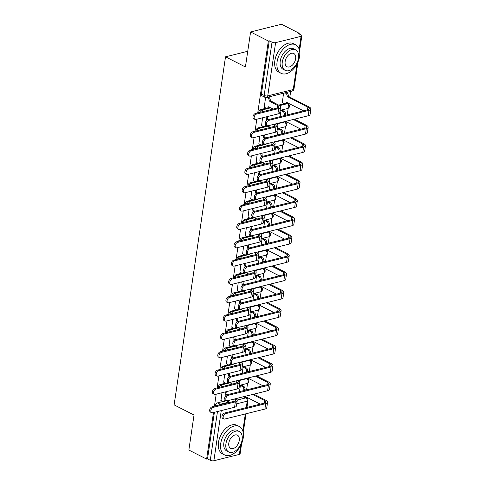 <?xml version="1.0" encoding="UTF-8"?>
<svg xmlns="http://www.w3.org/2000/svg" width="485" height="485" viewBox="0 0 485 485"><rect width="100%" height="100%" fill="white"/><g stroke="black" fill="none" stroke-linecap="round" stroke-linejoin="round"><path stroke-width="0.73" d="M225.64 383.168L220.226 384.514A2.558 1.594 117 0 0 218.08 387.315A2.558 1.594 117 0 0 218.05 387.642M228.35 364.835L222.936 366.187A2.558 1.594 117 0 0 220.784 368.982A2.558 1.594 117 0 0 220.754 369.315M231.054 346.502L225.64 347.854A2.558 1.594 117 0 0 223.494 350.655A2.558 1.594 117 0 0 223.464 350.982M233.764 328.175L228.35 329.521A2.558 1.594 117 0 0 226.204 332.322A2.558 1.594 117 0 0 226.168 332.649M236.468 309.842L231.054 311.188A2.558 1.594 117 0 0 228.908 313.989A2.558 1.594 117 0 0 228.878 314.316M239.178 291.509L233.764 292.861A2.558 1.594 117 0 0 231.618 295.656A2.558 1.594 117 0 0 231.581 295.989M241.882 273.176L236.468 274.528A2.558 1.594 117 0 0 234.322 277.329A2.558 1.594 117 0 0 234.291 277.656M244.592 254.849L239.178 256.195A2.558 1.594 117 0 0 237.032 258.996A2.558 1.594 117 0 0 236.995 259.323M247.295 236.516L241.882 237.862A2.558 1.594 117 0 0 239.735 240.663A2.558 1.594 117 0 0 239.705 240.99M250.005 218.183L244.592 219.535A2.558 1.594 117 0 0 242.445 222.33A2.558 1.594 117 0 0 242.409 222.663M252.709 199.85L247.302 201.202A2.558 1.594 117 0 0 245.149 204.003A2.558 1.594 117 0 0 245.119 204.331M255.419 181.523L250.005 182.869A2.558 1.594 117 0 0 247.859 185.67A2.558 1.594 117 0 0 247.823 185.998M258.123 163.19L252.715 164.536A2.558 1.594 117 0 0 250.563 167.337A2.558 1.594 117 0 0 250.533 167.664M260.833 144.857L255.419 146.209A2.558 1.594 117 0 0 253.273 149.004A2.558 1.594 117 0 0 253.237 149.338M263.537 126.524L258.129 127.876A2.558 1.594 117 0 0 255.977 130.677A2.558 1.594 117 0 0 255.947 131.005M266.247 108.197L260.833 109.543A2.558 1.594 117 0 0 258.687 112.344A2.558 1.594 117 0 0 258.65 112.672M245.489 397.409L245.598 396.669M246.598 389.879L247.574 383.265M248.174 379.209L248.302 378.336M249.302 371.546L250.284 364.938M250.878 360.876L251.012 360.003M252.012 353.213L252.988 346.605M253.588 342.543L253.716 341.676M254.716 334.886L255.698 328.272M256.292 324.216L256.426 323.343M257.426 316.553L258.402 309.939M259.002 305.883L259.129 305.01M260.13 298.22L261.112 291.612M261.706 287.55L261.839 286.677M262.84 279.887L263.816 273.279M264.416 269.217L264.543 268.35M265.55 261.56L266.526 254.946M267.12 250.89L267.253 250.017M268.253 243.227L269.23 236.613M269.83 232.558L269.957 231.684M270.963 224.894L271.94 218.286M272.534 214.225L272.667 213.351M273.667 206.568L274.643 199.953M275.244 195.891L275.371 195.025M276.377 188.235L277.353 181.62M277.947 177.565L278.081 176.692M279.081 169.902L280.057 163.287M280.657 159.232L280.785 158.359M281.791 151.569L282.767 144.96M283.361 140.899L283.495 140.026M284.495 133.242L285.471 126.627M286.071 122.566L286.198 121.699M287.205 114.909L288.181 108.294M288.775 104.239L288.908 103.366M289.824 97.133L290.667 91.459M299.16 33.944L299.251 33.307L298.354 33.532L301.118 34.938A2.558 0.952 8.4 0 1 301.846 35.763A2.558 0.952 8.4 0 1 301.1 36.302L275.607 42.65L267.744 95.884L293.243 89.531L297.02 63.953M213.491 412.523L206.61 459.101L188.853 450.05L194.024 415.027L174.121 404.884L225.519 56.818L245.422 66.966L250.593 31.949L281.494 24.25L299.251 33.307M215.322 405.981L215.37 405.648A2.558 1.594 -63 0 1 217.522 402.847L222.936 401.501M225.61 400.834L226.501 400.61M250.593 31.949L268.35 41.007L257.735 112.902M256.801 119.219L255.025 131.235M254.091 137.552L252.321 149.562M251.388 155.885L249.611 167.895M248.678 174.212L246.907 186.228M245.974 192.545L244.197 204.561M243.264 210.878L241.494 222.888M240.56 229.211L238.784 241.221M237.85 247.538L236.08 259.554M235.146 265.871L233.37 277.887M232.436 284.204L230.666 296.214M229.732 302.537L227.956 314.547M227.022 320.864L225.252 332.88M224.319 339.197L222.542 351.213M221.609 357.53L219.838 369.54M218.905 375.863L217.128 387.873M216.195 394.19L214.425 406.206M241.627 443.587L240.111 453.863A2.558 0.952 -171.6 0 1 239.36 454.396L213.867 460.75A2.558 0.952 -171.6 0 1 210.278 460.289L217.48 411.529M206.61 459.101L207.513 458.877L210.278 460.289M269.254 40.782L261.391 94.011A2.558 1.594 117 0 0 262.033 95.842L264.798 97.255A2.558 1.594 -63 0 1 264.155 95.424L272.018 42.189L269.254 40.782L268.35 41.007M272.018 42.189A2.558 0.952 8.4 0 0 275.607 42.65M265.562 97.503L264.295 107.209M283.549 93.229L282.312 102.723M282.331 110.307L280.997 110.519L280.087 116.679M262.567 117.782L261.591 125.542M279.621 128.634L278.287 128.852L277.378 135.012M259.863 136.115L258.881 143.875M276.917 146.967L275.583 147.185L274.674 153.345M257.153 154.448L256.177 162.202M274.207 165.3L272.873 165.512L271.964 171.678M254.443 172.781L253.467 180.535M271.503 183.633L270.169 183.845L269.26 190.005M251.739 191.108L250.763 198.868M268.793 201.96L267.459 202.178L266.55 208.338M249.029 209.441L248.053 217.201M266.089 220.293L264.755 220.511L263.846 226.671M246.325 227.774L245.349 235.528M263.379 238.626L262.046 238.838L261.136 244.998M243.615 246.107L242.639 253.861M260.675 256.959L259.342 257.171L258.432 263.331M240.912 264.434L239.936 272.194M257.965 275.286L256.632 275.504L255.722 281.664M238.202 282.767L237.226 290.527M255.262 293.619L253.928 293.837L253.018 299.997M235.498 301.1L234.522 308.854M252.552 311.952L251.218 312.164L250.308 318.324M232.788 319.433L231.812 327.187M249.848 330.285L248.514 330.497L247.605 336.657M230.084 337.76L229.108 345.52M247.138 348.612L245.804 348.83L244.895 354.99M227.374 356.093L226.398 363.853M244.428 366.945L243.1 367.157L242.185 373.323M224.67 374.426L223.688 382.18M241.724 385.278L240.39 385.49L239.481 391.65M228.32 382.501L229.211 382.277M231.024 364.168L231.915 363.95M233.734 345.835L234.625 345.617M236.437 327.508L237.329 327.284M239.147 309.175L240.039 308.951M241.851 290.842L242.742 290.624M244.561 272.509L245.452 272.291M247.265 254.182L248.156 253.958M249.975 235.849L250.866 235.625M252.679 217.516L253.57 217.298M255.389 199.183L256.28 198.965M258.093 180.856L258.984 180.632M260.803 162.523L261.694 162.299M263.507 144.19L264.398 143.972M266.216 125.857L267.108 125.639M268.92 107.531L269.812 107.306M278.645 105.106L284.265 103.705M247.738 51.283L225.519 56.818M221.96 392.759L220.984 400.513M279.53 105.633L287.308 103.693A2.558 1.594 -63 0 1 288.126 103.76L287.144 103.263A2.558 1.594 117 0 0 286.823 103.159M207.513 458.877L214.388 412.298M256.632 114.054A2.946 1.831 117 0 0 254.322 116.594A2.946 1.831 117 0 0 254.898 119.383A2.946 1.831 117 0 0 255.831 119.462L277.863 113.975A6.463 2.407 -171.6 0 0 279.748 112.623L280.548 107.215A6.463 2.407 -171.6 0 1 278.657 108.567L256.632 114.054L255.474 113.466L277.499 107.979A4.801 1.788 8.4 0 0 278.899 106.973A4.801 1.788 8.4 0 0 277.529 105.427L269.078 100.928A2.558 1.764 -104 0 0 267.641 97.667L268.811 97.376A2.558 1.764 76 0 1 270.248 100.637L278.699 105.136A6.463 2.407 -171.6 0 1 280.548 107.215M254.898 119.383L253.734 118.789A2.946 1.831 -63 0 1 253.164 116.006A2.946 1.831 -63 0 1 255.474 113.466M269.054 101.104L270.224 100.813M268.181 97.055L268.811 97.376M269.23 107.009A2.558 1.764 76 0 1 268.229 107.967L267.059 108.264A2.558 1.764 -104 0 0 268.229 106.688L273.219 109.04M264.137 107.13L266.095 108.125A2.558 1.764 -104 0 0 267.059 108.264M267.011 97.352L267.641 97.667M268.951 120.335A2.946 1.831 117 0 0 266.641 122.875A2.946 1.831 117 0 0 267.211 125.663A2.946 1.831 117 0 0 268.15 125.742L308.193 115.763L308.993 110.356L268.951 120.335L267.787 119.746L307.836 109.768A4.801 1.788 8.4 0 0 309.236 108.761A4.801 1.788 8.4 0 0 307.866 107.221L287.096 96.442A2.558 1.764 -104 0 0 285.659 93.181L285.028 92.859M267.211 125.663L266.053 125.069A2.946 1.831 -63 0 1 265.477 122.287A2.946 1.831 -63 0 1 267.787 119.746M287.071 96.618L288.242 96.327L309.036 106.924A6.463 2.407 -171.6 0 1 310.879 109.004A6.463 2.407 -171.6 0 1 308.993 110.356M286.198 92.568L286.829 92.89A2.558 1.764 76 0 1 288.266 96.151L288.242 96.327M282.161 102.644L284.113 103.638A2.558 1.764 -104 0 0 285.077 103.772A2.558 1.764 -104 0 0 286.247 102.196L303.555 110.835M287.253 102.523A2.558 1.764 76 0 1 286.253 103.481L285.077 103.772M310.879 109.004L310.085 114.411A6.463 2.407 -171.6 0 1 308.193 115.763M253.922 132.387A2.946 1.831 117 0 0 251.612 134.927A2.946 1.831 117 0 0 252.188 137.716A2.946 1.831 117 0 0 253.128 137.795L275.153 132.308A6.463 2.407 -171.6 0 0 277.038 130.95L277.838 125.548A6.463 2.407 -171.6 0 1 275.953 126.9L253.922 132.387L252.764 131.799L274.789 126.306A4.801 1.788 8.4 0 0 276.195 125.306A4.801 1.788 8.4 0 0 275.213 123.978M252.188 137.716L251.03 137.122A2.946 1.831 -63 0 1 250.454 134.339A2.946 1.831 -63 0 1 252.764 131.799M267.314 119.928L266.368 119.261A2.558 1.764 -104 0 0 265.895 116.952M266.344 119.437L267.514 119.146L268.393 119.595M267.071 116.661A2.558 1.764 76 0 1 267.544 118.971L267.514 119.146M266.526 125.342A2.558 1.764 76 0 1 265.525 126.3L264.355 126.591A2.558 1.764 -104 0 0 265.519 125.021L270.515 127.373M261.433 125.463L263.385 126.458A2.558 1.764 -104 0 0 264.355 126.591M276.395 123.687A6.463 2.407 -171.6 0 1 277.838 125.548M251.218 150.72A2.946 1.831 117 0 0 248.908 153.26A2.946 1.831 117 0 0 249.484 156.043A2.946 1.831 117 0 0 250.418 156.128L272.449 150.635A6.463 2.407 -171.6 0 0 274.334 149.283L275.134 143.875A6.463 2.407 -171.6 0 1 273.243 145.233L251.218 150.72L250.06 150.126L272.085 144.639A4.801 1.788 8.4 0 0 273.485 143.633A4.801 1.788 8.4 0 0 272.509 142.311M249.484 156.043L248.32 155.455A2.946 1.831 -63 0 1 247.75 152.666A2.946 1.831 -63 0 1 250.06 150.126M264.604 138.261L263.664 137.594A2.558 1.764 -104 0 0 263.191 135.285M263.64 137.77L264.81 137.479L265.689 137.922M264.361 134.994A2.558 1.764 76 0 1 264.834 137.303L264.81 137.479M263.816 143.675A2.558 1.764 76 0 1 262.815 144.633L261.645 144.924A2.558 1.764 -104 0 0 262.815 143.348L267.805 145.706M258.723 143.796L260.681 144.791A2.558 1.764 -104 0 0 261.645 144.924M273.685 142.02A6.463 2.407 -171.6 0 1 275.134 143.875M266.241 138.668A2.946 1.831 117 0 0 263.931 141.208A2.946 1.831 117 0 0 264.507 143.99A2.946 1.831 117 0 0 265.44 144.075L305.489 134.096L306.284 128.689L266.241 138.668L265.083 138.073L305.126 128.101A4.801 1.788 8.4 0 0 306.526 127.094A4.801 1.788 8.4 0 0 305.156 125.548L293.261 119.486M264.507 143.99L263.343 143.402A2.946 1.831 -63 0 1 262.773 140.614A2.946 1.831 -63 0 1 265.083 138.073M285.241 115.394L284.386 114.769A2.558 1.764 -104 0 0 282.949 111.514L281.003 110.519M284.362 114.945L285.532 114.654L286.411 115.103M282.173 110.228L284.119 111.223A2.558 1.764 76 0 1 285.562 114.478L285.532 114.654M300.845 129.168L285.604 121.395M294.431 119.195L306.326 125.257A6.463 2.407 -171.6 0 1 308.175 127.337A6.463 2.407 -171.6 0 1 306.284 128.689M308.175 127.337L307.375 132.744A6.463 2.407 -171.6 0 1 305.489 134.096M263.537 157.001A2.946 1.831 117 0 0 261.227 159.541A2.946 1.831 117 0 0 261.797 162.323A2.946 1.831 117 0 0 262.737 162.402L302.779 152.429L303.58 147.022L263.537 157.001L262.373 156.406L302.422 146.428A4.801 1.788 8.4 0 0 303.822 145.427A4.801 1.788 8.4 0 0 302.452 143.881L290.551 137.819M261.797 162.323L260.639 161.735A2.946 1.831 -63 0 1 260.063 158.947A2.946 1.831 -63 0 1 262.373 156.406M282.537 133.727L281.682 133.102A2.558 1.764 -104 0 0 280.245 129.841L278.293 128.846M281.658 133.278L282.828 132.987L283.707 133.436M279.463 128.555L281.415 129.55A2.558 1.764 76 0 1 282.852 132.811L282.828 132.987M298.142 147.495L282.894 139.722M291.727 137.522L303.622 143.59A6.463 2.407 -171.6 0 1 305.465 145.67A6.463 2.407 -171.6 0 1 303.58 147.022M305.465 145.67L304.671 151.071A6.463 2.407 -171.6 0 1 302.779 152.429M277.08 61.862A15.999 9.961 117 0 0 281.076 73.308A15.999 9.961 117 0 0 299.603 56.248A15.999 9.961 117 0 0 295.608 44.802A15.999 9.961 117 0 0 277.08 61.862M295.608 44.802L293.376 43.662A15.999 9.961 117 0 0 274.849 60.722A15.999 9.961 117 0 0 278.845 72.168L281.076 73.308M285.162 70.361L283.107 69.319A11.519 7.172 -63 0 1 280.233 61.074A11.519 7.172 -63 0 1 293.577 48.791L295.626 49.84A11.519 7.172 117 0 0 282.288 62.122A11.519 7.172 117 0 0 285.162 70.361A11.519 7.172 117 0 0 298.499 58.079A11.519 7.172 117 0 0 295.626 49.84M295.62 58.8A7.427 4.62 117 0 0 293.764 53.489A7.427 4.62 117 0 0 285.168 61.401A7.427 4.62 117 0 0 287.023 66.718A7.427 4.62 117 0 0 295.62 58.8M220.717 443.532A15.999 9.961 117 0 0 224.713 454.978A15.999 9.961 117 0 0 243.24 437.919A15.999 9.961 117 0 0 239.25 426.473A15.999 9.961 117 0 0 220.717 443.532M239.25 426.473L237.019 425.333A15.999 9.961 117 0 0 218.486 442.393A15.999 9.961 117 0 0 222.482 453.839L224.713 454.978M228.799 452.032L226.75 450.989A11.519 7.172 -63 0 1 223.87 442.744A11.519 7.172 -63 0 1 237.213 430.462L239.269 431.511A11.519 7.172 117 0 0 225.925 443.793A11.519 7.172 117 0 0 228.799 452.032A11.519 7.172 117 0 0 242.142 439.749A11.519 7.172 117 0 0 239.269 431.511M239.257 440.471A7.427 4.62 117 0 0 237.407 435.16A7.427 4.62 117 0 0 228.811 443.072A7.427 4.62 117 0 0 230.66 448.382A7.427 4.62 117 0 0 239.257 440.471M248.508 169.053A2.946 1.831 117 0 0 246.198 171.593A2.946 1.831 117 0 0 246.774 174.376A2.946 1.831 117 0 0 247.714 174.454L269.739 168.968A6.463 2.407 -171.6 0 0 271.624 167.616L272.424 162.208A6.463 2.407 -171.6 0 1 270.539 163.56L248.508 169.053L247.35 168.459L269.375 162.972A4.801 1.788 8.4 0 0 270.782 161.966A4.801 1.788 8.4 0 0 269.799 160.644M246.774 174.376L245.616 173.782A2.946 1.831 -63 0 1 245.04 170.999A2.946 1.831 -63 0 1 247.35 168.459M261.894 156.594L260.954 155.921A2.558 1.764 -104 0 0 260.481 153.618M260.93 156.097L262.1 155.806L262.979 156.255M261.657 153.327A2.558 1.764 76 0 1 262.13 155.63L262.1 155.806M261.112 162.002A2.558 1.764 76 0 1 260.112 162.966L258.941 163.257A2.558 1.764 -104 0 0 260.106 161.681L265.101 164.039M256.019 162.123L257.971 163.124A2.558 1.764 -104 0 0 258.941 163.257M270.982 160.353A6.463 2.407 -171.6 0 1 272.424 162.208M245.804 187.38A2.946 1.831 117 0 0 243.494 189.92A2.946 1.831 117 0 0 244.07 192.709A2.946 1.831 117 0 0 245.004 192.787L267.035 187.301A6.463 2.407 -171.6 0 0 268.92 185.943L269.721 180.541A6.463 2.407 -171.6 0 1 267.829 181.893L245.804 187.38L244.646 186.792L266.671 181.305A4.801 1.788 8.4 0 0 268.072 180.299A4.801 1.788 8.4 0 0 267.096 178.977M244.07 192.709L242.906 192.115A2.946 1.831 -63 0 1 242.336 189.332A2.946 1.831 -63 0 1 244.646 186.792M259.19 174.927L258.25 174.254A2.558 1.764 -104 0 0 257.777 171.951M258.226 174.43L259.396 174.139L260.275 174.588M258.948 171.66A2.558 1.764 76 0 1 259.42 173.963L259.396 174.139M258.402 180.335A2.558 1.764 76 0 1 257.402 181.293L256.232 181.59A2.558 1.764 -104 0 0 257.402 180.014L262.391 182.366M253.309 180.456L255.268 181.451A2.558 1.764 -104 0 0 256.232 181.59M268.272 178.68A6.463 2.407 -171.6 0 1 269.721 180.541M243.094 205.713A2.946 1.831 117 0 0 240.784 208.253A2.946 1.831 117 0 0 241.36 211.042A2.946 1.831 117 0 0 242.3 211.12L264.325 205.634A6.463 2.407 -171.6 0 0 266.21 204.276L267.011 198.874A6.463 2.407 -171.6 0 1 265.125 200.226L243.094 205.713L241.936 205.125L263.961 199.632A4.801 1.788 8.4 0 0 265.368 198.632A4.801 1.788 8.4 0 0 264.386 197.304M241.36 211.042L240.202 210.448A2.946 1.831 -63 0 1 239.626 207.659A2.946 1.831 -63 0 1 241.936 205.125M256.48 193.254L255.54 192.587A2.558 1.764 -104 0 0 255.068 190.278M255.516 192.763L256.686 192.472L257.565 192.921M256.244 189.987A2.558 1.764 76 0 1 256.717 192.296L256.686 192.472M255.698 198.668A2.558 1.764 76 0 1 254.698 199.626L253.528 199.917A2.558 1.764 -104 0 0 254.692 198.347L259.681 200.699M250.606 198.789L252.558 199.784A2.558 1.764 -104 0 0 253.528 199.917M265.568 197.013A6.463 2.407 -171.6 0 1 267.011 198.874M260.827 175.327A2.946 1.831 117 0 0 258.517 177.868A2.946 1.831 117 0 0 259.093 180.656A2.946 1.831 117 0 0 260.027 180.735L300.076 170.756L300.87 165.355L260.827 175.327L259.669 174.739L299.712 164.761A4.801 1.788 8.4 0 0 301.112 163.754A4.801 1.788 8.4 0 0 299.742 162.214L287.847 156.146M259.093 180.656L257.929 180.062A2.946 1.831 -63 0 1 257.359 177.28A2.946 1.831 -63 0 1 259.669 174.739M279.827 152.06L278.972 151.435A2.558 1.764 -104 0 0 277.535 148.174L275.589 147.179M278.948 151.611L280.118 151.32L280.997 151.769M276.759 146.888L278.705 147.883A2.558 1.764 76 0 1 280.148 151.144L280.118 151.32M295.432 165.828L280.191 158.055M289.018 155.855L300.912 161.923A6.463 2.407 -171.6 0 1 302.761 163.997A6.463 2.407 -171.6 0 1 300.87 165.355M302.761 163.997L301.961 169.404A6.463 2.407 -171.6 0 1 300.076 170.756M258.123 193.66A2.946 1.831 117 0 0 255.813 196.201A2.946 1.831 117 0 0 256.383 198.989A2.946 1.831 117 0 0 257.323 199.068L297.366 189.089L298.166 183.682L258.123 193.66L256.959 193.072L297.008 183.094A4.801 1.788 8.4 0 0 298.408 182.087A4.801 1.788 8.4 0 0 297.038 180.547L285.138 174.479M256.383 198.989L255.225 198.395A2.946 1.831 -63 0 1 254.649 195.613A2.946 1.831 -63 0 1 256.959 193.072M277.123 170.393L276.268 169.768A2.558 1.764 -104 0 0 274.831 166.507L272.879 165.512M276.244 169.944L277.414 169.653L278.293 170.096M274.049 165.221L276.001 166.216A2.558 1.764 76 0 1 277.438 169.477L277.414 169.653M292.728 184.161L277.481 176.388M286.314 174.188L298.208 180.25A6.463 2.407 -171.6 0 1 300.051 182.33A6.463 2.407 -171.6 0 1 298.166 183.682M300.051 182.33L299.257 187.737A6.463 2.407 -171.6 0 1 297.366 189.089M255.413 211.993A2.946 1.831 117 0 0 253.103 214.534A2.946 1.831 117 0 0 253.679 217.316A2.946 1.831 117 0 0 254.613 217.401L294.662 207.422L295.456 202.015L255.413 211.993L254.255 211.399L294.298 201.427A4.801 1.788 8.4 0 0 295.698 200.42A4.801 1.788 8.4 0 0 294.328 198.874L282.434 192.812M253.679 217.316L252.515 216.728A2.946 1.831 -63 0 1 251.945 213.94A2.946 1.831 -63 0 1 254.255 211.399M274.413 188.72L273.558 188.095A2.558 1.764 -104 0 0 272.121 184.84L270.175 183.845M273.534 188.271L274.704 187.98L275.583 188.429M271.345 183.554L273.291 184.549A2.558 1.764 76 0 1 274.734 187.804L274.704 187.98M290.018 202.494L274.777 194.721M283.604 192.521L295.498 198.583A6.463 2.407 -171.6 0 1 297.347 200.663A6.463 2.407 -171.6 0 1 295.456 202.015M297.347 200.663L296.547 206.07A6.463 2.407 -171.6 0 1 294.662 207.422M240.39 224.046A2.946 1.831 117 0 0 238.08 226.586A2.946 1.831 117 0 0 238.656 229.369A2.946 1.831 117 0 0 239.59 229.453L261.621 223.961A6.463 2.407 -171.6 0 0 263.507 222.609L264.307 217.201A6.463 2.407 -171.6 0 1 262.415 218.559L240.39 224.046L239.232 223.452L261.257 217.965A4.801 1.788 8.4 0 0 262.658 216.959A4.801 1.788 8.4 0 0 261.682 215.637M238.656 229.369L237.492 228.781A2.946 1.831 -63 0 1 236.922 225.992A2.946 1.831 -63 0 1 239.232 223.452M253.776 211.587L252.837 210.92A2.558 1.764 -104 0 0 252.364 208.611M252.812 211.096L253.982 210.805L254.861 211.248M253.534 208.32A2.558 1.764 76 0 1 254.007 210.629L253.982 210.805M252.988 217.001A2.558 1.764 76 0 1 251.988 217.959L250.818 218.25A2.558 1.764 -104 0 0 251.988 216.674L256.977 219.032M247.896 217.122L249.854 218.117A2.558 1.764 -104 0 0 250.818 218.25M262.858 215.346A6.463 2.407 -171.6 0 1 264.307 217.201M252.703 230.326A2.946 1.831 117 0 0 250.393 232.867A2.946 1.831 117 0 0 250.969 235.649A2.946 1.831 117 0 0 251.909 235.728L291.952 225.755L292.752 220.348L252.703 230.326L251.545 229.732L291.594 219.754A4.801 1.788 8.4 0 0 292.995 218.753A4.801 1.788 8.4 0 0 291.624 217.207L279.724 211.145M250.969 235.649L249.811 235.061A2.946 1.831 -63 0 1 249.235 232.273A2.946 1.831 -63 0 1 251.545 229.732M271.709 207.053L270.854 206.428A2.558 1.764 -104 0 0 269.417 203.166L267.465 202.172M270.83 206.604L272 206.313L272.879 206.762M268.635 201.881L270.588 202.875A2.558 1.764 76 0 1 272.024 206.137L272 206.313M287.314 220.82L272.067 213.048M280.9 210.848L292.794 216.916A6.463 2.407 -171.6 0 1 294.637 218.996A6.463 2.407 -171.6 0 1 292.752 220.348M294.637 218.996L293.843 224.397A6.463 2.407 -171.6 0 1 291.952 225.755M237.68 242.379A2.946 1.831 117 0 0 235.37 244.919A2.946 1.831 117 0 0 235.946 247.702A2.946 1.831 117 0 0 236.886 247.78L258.911 242.294A6.463 2.407 -171.6 0 0 260.797 240.942L261.597 235.534A6.463 2.407 -171.6 0 1 259.711 236.886L237.68 242.379L236.522 241.785L258.547 236.298A4.801 1.788 8.4 0 0 259.954 235.292A4.801 1.788 8.4 0 0 258.972 233.97M235.946 247.702L234.788 247.107A2.946 1.831 -63 0 1 234.213 244.325A2.946 1.831 -63 0 1 236.522 241.785M251.066 229.92L250.127 229.247A2.558 1.764 -104 0 0 249.654 226.944M250.102 229.423L251.272 229.132L252.151 229.581M250.83 226.653A2.558 1.764 76 0 1 251.303 228.956L251.272 229.132M250.284 235.328A2.558 1.764 76 0 1 249.284 236.292L248.114 236.583A2.558 1.764 -104 0 0 249.278 235.007L254.267 237.365M245.192 235.449L247.144 236.45A2.558 1.764 -104 0 0 248.114 236.583M260.154 233.679A6.463 2.407 -171.6 0 1 261.597 235.534M249.999 248.653A2.946 1.831 117 0 0 247.689 251.194A2.946 1.831 117 0 0 248.265 253.982A2.946 1.831 117 0 0 249.199 254.061L289.248 244.082L290.042 238.681L249.999 248.653L248.841 248.065L288.884 238.087A4.801 1.788 8.4 0 0 290.285 237.08A4.801 1.788 8.4 0 0 288.914 235.54L277.02 229.472M248.265 253.982L247.101 253.388A2.946 1.831 -63 0 1 246.532 250.606A2.946 1.831 -63 0 1 248.841 248.065M268.999 225.386L268.144 224.761A2.558 1.764 -104 0 0 266.708 221.499L264.762 220.505M268.12 224.937L269.29 224.646L270.169 225.095M265.932 220.214L267.878 221.208A2.558 1.764 76 0 1 269.32 224.47L269.29 224.646M284.604 239.153L269.363 231.381M278.19 229.181L290.085 235.249A6.463 2.407 -171.6 0 1 291.934 237.323A6.463 2.407 -171.6 0 1 290.042 238.681M291.934 237.323L291.133 242.73A6.463 2.407 -171.6 0 1 289.248 244.082M234.976 260.706A2.946 1.831 117 0 0 232.667 263.246A2.946 1.831 117 0 0 233.243 266.035A2.946 1.831 117 0 0 234.176 266.113L256.207 260.627A6.463 2.407 -171.6 0 0 258.093 259.269L258.893 253.867A6.463 2.407 -171.6 0 1 257.001 255.219L234.976 260.706L233.819 260.118L255.844 254.631A4.801 1.788 8.4 0 0 257.244 253.625A4.801 1.788 8.4 0 0 256.268 252.303M233.243 266.035L232.079 265.44A2.946 1.831 -63 0 1 231.509 262.658A2.946 1.831 -63 0 1 233.819 260.118M248.362 248.247L247.423 247.58A2.558 1.764 -104 0 0 246.95 245.277M247.398 247.756L248.569 247.465L249.448 247.914M248.12 244.986A2.558 1.764 76 0 1 248.593 247.289L248.569 247.465M247.574 253.661A2.558 1.764 76 0 1 246.574 254.619L245.404 254.916A2.558 1.764 -104 0 0 246.574 253.34L251.563 255.692M242.482 253.782L244.44 254.777A2.558 1.764 -104 0 0 245.404 254.916M257.444 252.006A6.463 2.407 -171.6 0 1 258.893 253.867M247.289 266.986A2.946 1.831 117 0 0 244.98 269.527A2.946 1.831 117 0 0 245.555 272.315A2.946 1.831 117 0 0 246.495 272.394L286.538 262.415L287.338 257.008L247.289 266.986L246.131 266.398L286.18 256.419A4.801 1.788 8.4 0 0 287.581 255.413A4.801 1.788 8.4 0 0 286.211 253.873L274.31 247.805M245.555 272.315L244.398 271.721A2.946 1.831 -63 0 1 243.822 268.939A2.946 1.831 -63 0 1 246.131 266.398M266.289 243.719L265.44 243.094A2.558 1.764 -104 0 0 264.004 239.833L262.052 238.838M265.416 243.27L266.586 242.979L267.465 243.421M263.222 238.547L265.174 239.541A2.558 1.764 76 0 1 266.611 242.803L266.586 242.979M281.9 257.486L266.653 249.714M275.486 247.514L287.381 253.576A6.463 2.407 -171.6 0 1 289.224 255.656A6.463 2.407 -171.6 0 1 287.338 257.008M289.224 255.656L288.429 261.063A6.463 2.407 -171.6 0 1 286.538 262.415M232.266 279.039A2.946 1.831 117 0 0 229.957 281.579A2.946 1.831 117 0 0 230.533 284.368A2.946 1.831 117 0 0 231.472 284.446L253.497 278.96A6.463 2.407 -171.6 0 0 255.383 277.602L256.183 272.2A6.463 2.407 -171.6 0 1 254.298 273.552L232.266 279.039L231.109 278.451L253.134 272.958A4.801 1.788 8.4 0 0 254.54 271.958A4.801 1.788 8.4 0 0 253.558 270.63M230.533 284.368L229.375 283.773A2.946 1.831 -63 0 1 228.799 280.985A2.946 1.831 -63 0 1 231.109 278.451M245.652 266.58L244.713 265.913A2.558 1.764 -104 0 0 244.24 263.604M244.689 266.089L245.859 265.798L246.738 266.247M245.41 263.313A2.558 1.764 76 0 1 245.883 265.622L245.859 265.798M244.87 271.994A2.558 1.764 76 0 1 243.87 272.952L242.7 273.243A2.558 1.764 -104 0 0 243.864 271.673L248.853 274.025M239.778 272.115L241.73 273.11A2.558 1.764 -104 0 0 242.7 273.243M254.74 270.339A6.463 2.407 -171.6 0 1 256.183 272.2M244.585 285.319A2.946 1.831 117 0 0 242.276 287.86A2.946 1.831 117 0 0 242.852 290.642A2.946 1.831 117 0 0 243.785 290.727L283.834 280.748L284.628 275.341L244.585 285.319L243.428 284.725L283.47 274.752A4.801 1.788 8.4 0 0 284.871 273.746A4.801 1.788 8.4 0 0 283.501 272.2L271.606 266.138M242.852 290.642L241.688 290.054A2.946 1.831 -63 0 1 241.118 287.265A2.946 1.831 -63 0 1 243.428 284.725M263.585 262.046L262.731 261.421A2.558 1.764 -104 0 0 261.294 258.165L259.348 257.171M262.706 261.597L263.876 261.306L264.755 261.754M260.518 256.88L262.464 257.868A2.558 1.764 76 0 1 263.907 261.13L263.876 261.306M279.19 275.819L263.949 268.047M272.776 265.847L284.671 271.909A6.463 2.407 -171.6 0 1 286.52 273.989A6.463 2.407 -171.6 0 1 284.628 275.341M286.52 273.989L285.72 279.396A6.463 2.407 -171.6 0 1 283.834 280.748M229.563 297.372A2.946 1.831 117 0 0 227.253 299.912A2.946 1.831 117 0 0 227.823 302.695A2.946 1.831 117 0 0 228.762 302.779L250.793 297.287A6.463 2.407 -171.6 0 0 252.679 295.935L253.479 290.527A6.463 2.407 -171.6 0 1 251.588 291.885L229.563 297.372L228.405 296.778L250.43 291.291A4.801 1.788 8.4 0 0 251.83 290.285A4.801 1.788 8.4 0 0 250.854 288.963M227.823 302.695L226.665 302.106A2.946 1.831 -63 0 1 226.095 299.318A2.946 1.831 -63 0 1 228.405 296.778M242.949 284.913L242.009 284.246A2.558 1.764 -104 0 0 241.536 281.937M241.985 284.422L243.155 284.131L244.034 284.574M242.706 281.646A2.558 1.764 76 0 1 243.179 283.949L243.155 284.131M242.16 290.327A2.558 1.764 76 0 1 241.16 291.285L239.99 291.576A2.558 1.764 -104 0 0 241.16 290L246.15 292.358M237.068 290.448L239.026 291.443A2.558 1.764 -104 0 0 239.99 291.576M252.03 288.672A6.463 2.407 -171.6 0 1 253.479 290.527M241.876 303.652A2.946 1.831 117 0 0 239.566 306.193A2.946 1.831 117 0 0 240.142 308.975A2.946 1.831 117 0 0 241.081 309.054L281.124 299.081L281.924 293.674L241.876 303.652L240.718 303.058L280.76 293.079A4.801 1.788 8.4 0 0 282.167 292.079A4.801 1.788 8.4 0 0 280.797 290.533L268.896 284.471M240.142 308.975L238.984 308.387A2.946 1.831 -63 0 1 238.408 305.598A2.946 1.831 -63 0 1 240.718 303.058M260.875 280.378L260.027 279.754A2.558 1.764 -104 0 0 258.59 276.492L256.638 275.498M260.002 279.93L261.173 279.639L262.052 280.087M257.808 275.207L259.76 276.201A2.558 1.764 76 0 1 261.197 279.463L261.173 279.639M276.486 294.146L261.239 286.374M270.072 284.174L281.967 290.242A6.463 2.407 -171.6 0 1 283.81 292.322A6.463 2.407 -171.6 0 1 281.924 293.674M283.81 292.322L283.016 297.723A6.463 2.407 -171.6 0 1 281.124 299.081M226.853 315.705A2.946 1.831 117 0 0 224.543 318.245A2.946 1.831 117 0 0 225.119 321.028A2.946 1.831 117 0 0 226.058 321.106L248.084 315.62A6.463 2.407 -171.6 0 0 249.969 314.268L250.769 308.86A6.463 2.407 -171.6 0 1 248.884 310.212L226.853 315.705L225.695 315.111L247.72 309.624A4.801 1.788 8.4 0 0 249.126 308.618A4.801 1.788 8.4 0 0 248.144 307.296M225.119 321.028L223.961 320.433A2.946 1.831 -63 0 1 223.385 317.651A2.946 1.831 -63 0 1 225.695 315.111M240.239 303.246L239.299 302.573A2.558 1.764 -104 0 0 238.826 300.27M239.275 302.749L240.445 302.458L241.324 302.907M239.996 299.979A2.558 1.764 76 0 1 240.469 302.282L240.445 302.458M239.457 308.654A2.558 1.764 76 0 1 238.456 309.618L237.286 309.909A2.558 1.764 -104 0 0 238.45 308.333L243.44 310.691M234.364 308.775L236.316 309.776A2.558 1.764 -104 0 0 237.286 309.909M249.326 306.999A6.463 2.407 -171.6 0 1 250.769 308.86M239.172 321.979A2.946 1.831 117 0 0 236.862 324.52A2.946 1.831 117 0 0 237.438 327.308A2.946 1.831 117 0 0 238.371 327.387L278.42 317.408L279.214 312.007L239.172 321.979L238.014 321.391L278.057 311.412A4.801 1.788 8.4 0 0 279.457 310.406A4.801 1.788 8.4 0 0 278.087 308.866L266.192 302.798M237.438 327.308L236.274 326.714A2.946 1.831 -63 0 1 235.704 323.932A2.946 1.831 -63 0 1 238.014 321.391M258.172 298.712L257.317 298.087A2.558 1.764 -104 0 0 255.88 294.825L253.934 293.831M257.292 298.263L258.463 297.972L259.342 298.421M255.104 293.54L257.05 294.534A2.558 1.764 76 0 1 258.493 297.796L258.463 297.972M273.776 312.479L258.535 304.707M267.362 302.507L279.257 308.575A6.463 2.407 -171.6 0 1 281.106 310.649A6.463 2.407 -171.6 0 1 279.214 312.007M281.106 310.649L280.306 316.056A6.463 2.407 -171.6 0 1 278.42 317.408M224.149 334.032A2.946 1.831 117 0 0 221.839 336.572A2.946 1.831 117 0 0 222.409 339.361A2.946 1.831 117 0 0 223.349 339.439L245.38 333.953A6.463 2.407 -171.6 0 0 247.265 332.595L248.065 327.193A6.463 2.407 -171.6 0 1 246.174 328.545L224.149 334.032L222.985 333.444L245.016 327.957A4.801 1.788 8.4 0 0 246.416 326.951A4.801 1.788 8.4 0 0 245.44 325.629M222.409 339.361L221.251 338.766A2.946 1.831 -63 0 1 220.675 335.984A2.946 1.831 -63 0 1 222.985 333.444M237.535 321.573L236.595 320.906A2.558 1.764 -104 0 0 236.122 318.603M236.565 321.082L237.741 320.791L238.62 321.24M237.292 318.312A2.558 1.764 76 0 1 237.765 320.615L237.741 320.791M236.747 326.987A2.558 1.764 76 0 1 235.746 327.945L234.576 328.236A2.558 1.764 -104 0 0 235.746 326.666L240.736 329.018M231.654 327.108L233.612 328.103A2.558 1.764 -104 0 0 234.576 328.236M246.616 325.332A6.463 2.407 -171.6 0 1 248.065 327.193M236.462 340.312A2.946 1.831 117 0 0 234.152 342.853A2.946 1.831 117 0 0 234.728 345.641A2.946 1.831 117 0 0 235.668 345.72L275.71 335.741L276.511 330.333L236.462 340.312L235.304 339.724L275.347 329.745A4.801 1.788 8.4 0 0 276.753 328.739A4.801 1.788 8.4 0 0 275.383 327.199L263.482 321.131M234.728 345.641L233.57 345.047A2.946 1.831 -63 0 1 232.994 342.264A2.946 1.831 -63 0 1 235.304 339.724M255.462 317.044L254.613 316.42A2.558 1.764 -104 0 0 253.176 313.158L251.224 312.164M254.589 316.596L255.759 316.305L256.638 316.747M252.394 311.873L254.346 312.867A2.558 1.764 76 0 1 255.783 316.129L255.759 316.305M271.073 330.812L255.825 323.04M264.658 320.84L276.553 326.902A6.463 2.407 -171.6 0 1 278.396 328.982A6.463 2.407 -171.6 0 1 276.511 330.333M278.396 328.982L277.602 334.389A6.463 2.407 -171.6 0 1 275.71 335.741M221.439 352.365A2.946 1.831 117 0 0 219.129 354.905A2.946 1.831 117 0 0 219.705 357.694A2.946 1.831 117 0 0 220.645 357.772L242.67 352.28A6.463 2.407 -171.6 0 0 244.555 350.928L245.355 345.526A6.463 2.407 -171.6 0 1 243.47 346.878L221.439 352.365L220.281 351.777L242.306 346.284A4.801 1.788 8.4 0 0 243.712 345.278A4.801 1.788 8.4 0 0 242.73 343.956M219.705 357.694L218.547 357.099A2.946 1.831 -63 0 1 217.971 354.311A2.946 1.831 -63 0 1 220.281 351.777M234.825 339.906L233.885 339.239A2.558 1.764 -104 0 0 233.412 336.929M233.861 339.415L235.031 339.124L235.91 339.573M234.582 336.638A2.558 1.764 76 0 1 235.055 338.948L235.031 339.124M234.043 345.32A2.558 1.764 76 0 1 233.042 346.278L231.872 346.569A2.558 1.764 -104 0 0 233.036 344.999L238.026 347.351M228.95 345.441L230.902 346.435A2.558 1.764 -104 0 0 231.872 346.569M243.913 343.665A6.463 2.407 -171.6 0 1 245.355 345.526M233.758 358.645A2.946 1.831 117 0 0 231.448 361.186A2.946 1.831 117 0 0 232.024 363.968A2.946 1.831 117 0 0 232.958 364.053L273.006 354.074L273.801 348.666L233.758 358.645L232.6 358.051L272.643 348.078A4.801 1.788 8.4 0 0 274.043 347.072A4.801 1.788 8.4 0 0 272.673 345.526L260.778 339.464M232.024 363.968L230.86 363.38A2.946 1.831 -63 0 1 230.29 360.591A2.946 1.831 -63 0 1 232.6 358.051M252.758 335.371L251.903 334.747A2.558 1.764 -104 0 0 250.466 331.491L248.52 330.497M251.879 334.923L253.049 334.632L253.928 335.08M249.69 330.206L251.636 331.194A2.558 1.764 76 0 1 253.079 334.456L253.049 334.632M268.363 349.145L253.121 341.373M261.948 339.173L273.843 345.235A6.463 2.407 -171.6 0 1 275.692 347.315A6.463 2.407 -171.6 0 1 273.801 348.666M275.692 347.315L274.892 352.722A6.463 2.407 -171.6 0 1 273.006 354.074M218.735 370.698A2.946 1.831 117 0 0 216.425 373.238A2.946 1.831 117 0 0 216.995 376.02A2.946 1.831 117 0 0 217.935 376.099L239.966 370.613A6.463 2.407 -171.6 0 0 241.851 369.261L242.652 363.853A6.463 2.407 -171.6 0 1 240.76 365.211L218.735 370.698L217.571 370.103L239.602 364.617A4.801 1.788 8.4 0 0 241.003 363.611A4.801 1.788 8.4 0 0 240.026 362.289M216.995 376.02L215.837 375.432A2.946 1.831 -63 0 1 215.261 372.644A2.946 1.831 -63 0 1 217.571 370.103M232.121 358.239L231.181 357.572A2.558 1.764 -104 0 0 230.708 355.262M231.151 357.748L232.327 357.457L233.206 357.9M231.879 354.971A2.558 1.764 76 0 1 232.351 357.275L232.327 357.457M231.333 363.653A2.558 1.764 76 0 1 230.333 364.611L229.162 364.902A2.558 1.764 -104 0 0 230.333 363.326L235.322 365.684M226.24 363.774L228.199 364.768A2.558 1.764 -104 0 0 229.162 364.902M241.203 361.998A6.463 2.407 -171.6 0 1 242.652 363.853M231.048 376.978A2.946 1.831 117 0 0 228.738 379.519A2.946 1.831 117 0 0 229.314 382.301A2.946 1.831 117 0 0 230.254 382.38L270.297 372.407L271.097 366.999L231.048 376.978L229.89 376.384L269.933 366.405A4.801 1.788 8.4 0 0 271.339 365.405A4.801 1.788 8.4 0 0 269.969 363.859L258.068 357.797M229.314 382.301L228.156 381.713A2.946 1.831 -63 0 1 227.58 378.924A2.946 1.831 -63 0 1 229.89 376.384M250.048 353.704L249.199 353.08A2.558 1.764 -104 0 0 247.762 349.818L245.81 348.824M249.175 353.256L250.345 352.965L251.224 353.413M246.98 348.533L248.932 349.527A2.558 1.764 76 0 1 250.369 352.789L250.345 352.965M265.659 367.472L250.412 359.7M259.245 357.5L271.139 363.568A6.463 2.407 -171.6 0 1 272.982 365.648A6.463 2.407 -171.6 0 1 271.097 366.999M272.982 365.648L272.182 371.049A6.463 2.407 -171.6 0 1 270.297 372.407M216.025 389.031A2.946 1.831 117 0 0 213.715 391.571A2.946 1.831 117 0 0 214.291 394.353A2.946 1.831 117 0 0 215.231 394.432L237.256 388.946A6.463 2.407 -171.6 0 0 239.141 387.594L239.942 382.186A6.463 2.407 -171.6 0 1 238.056 383.538L216.025 389.031L214.867 388.436L236.892 382.95A4.801 1.788 8.4 0 0 238.293 381.944A4.801 1.788 8.4 0 0 237.317 380.622M214.291 394.353L213.133 393.759A2.946 1.831 -63 0 1 212.557 390.977A2.946 1.831 -63 0 1 214.867 388.436M229.411 376.572L228.471 375.899A2.558 1.764 -104 0 0 227.998 373.595M228.447 376.075L229.617 375.784L230.496 376.233M229.169 373.304A2.558 1.764 76 0 1 229.641 375.608L229.617 375.784M228.629 381.98A2.558 1.764 76 0 1 227.629 382.944L226.459 383.235A2.558 1.764 -104 0 0 227.623 381.659L232.612 384.017M223.536 382.101L225.489 383.101A2.558 1.764 -104 0 0 226.459 383.235M238.499 380.325A6.463 2.407 -171.6 0 1 239.942 382.186M228.344 395.305A2.946 1.831 117 0 0 226.034 397.845A2.946 1.831 117 0 0 226.61 400.634A2.946 1.831 117 0 0 227.544 400.713L267.593 390.734L268.387 385.332L228.344 395.305L227.186 394.717L267.229 384.738A4.801 1.788 8.4 0 0 268.629 383.732A4.801 1.788 8.4 0 0 267.259 382.192L255.365 376.124M226.61 400.634L225.446 400.04A2.946 1.831 -63 0 1 224.876 397.257A2.946 1.831 -63 0 1 227.186 394.717M247.344 372.037L246.489 371.413A2.558 1.764 -104 0 0 245.052 368.151L243.106 367.157M246.465 371.589L247.635 371.298L248.514 371.746M244.276 366.866L246.222 367.86A2.558 1.764 76 0 1 247.665 371.122L247.635 371.298M262.949 385.805L247.708 378.033M256.535 375.833L268.429 381.901A6.463 2.407 -171.6 0 1 270.278 383.974A6.463 2.407 -171.6 0 1 268.387 385.332M270.278 383.974L269.478 389.382A6.463 2.407 -171.6 0 1 267.593 390.734M213.321 407.358A2.946 1.831 117 0 0 211.011 409.898A2.946 1.831 117 0 0 211.581 412.686A2.946 1.831 117 0 0 212.521 412.765L234.552 407.279A6.463 2.407 -171.6 0 0 236.437 405.921L237.238 400.519A6.463 2.407 -171.6 0 1 235.346 401.871L213.321 407.358L212.157 406.769L234.188 401.283A4.801 1.788 8.4 0 0 235.589 400.277A4.801 1.788 8.4 0 0 234.613 398.955M211.581 412.686L210.423 412.092A2.946 1.831 -63 0 1 209.847 409.31A2.946 1.831 -63 0 1 212.157 406.769M226.707 394.899L225.767 394.232A2.558 1.764 -104 0 0 225.295 391.928M225.737 394.408L226.913 394.117L227.792 394.566M226.465 391.631A2.558 1.764 76 0 1 226.938 393.941L226.913 394.117M225.919 400.313A2.558 1.764 76 0 1 224.919 401.271L223.749 401.562A2.558 1.764 -104 0 0 224.919 399.992L229.908 402.344M220.827 400.434L222.785 401.428A2.558 1.764 -104 0 0 223.749 401.562M235.789 398.658A6.463 2.407 -171.6 0 1 237.238 400.519M225.634 413.638A2.946 1.831 117 0 0 223.324 416.178A2.946 1.831 117 0 0 223.9 418.967A2.946 1.831 117 0 0 224.84 419.046L264.883 409.067L265.683 403.659L225.634 413.638L224.476 413.05L264.519 403.071A4.801 1.788 8.4 0 0 265.925 402.065A4.801 1.788 8.4 0 0 264.555 400.525L252.655 394.457M223.9 418.967L222.742 418.373A2.946 1.831 -63 0 1 222.166 415.59A2.946 1.831 -63 0 1 224.476 413.05M244.634 390.37L243.785 389.746A2.558 1.764 -104 0 0 242.348 386.484L240.396 385.49M243.761 389.922L244.931 389.631L245.81 390.073M241.566 385.199L243.518 386.193A2.558 1.764 76 0 1 244.955 389.449L244.931 389.631M260.245 404.138L244.998 396.366M253.831 394.166L265.725 400.228A6.463 2.407 -171.6 0 1 267.568 402.308A6.463 2.407 -171.6 0 1 265.683 403.659M267.568 402.308L266.768 407.715A6.463 2.407 -171.6 0 1 264.883 409.067M219.159 387.37A2.558 1.594 -63 0 1 221.208 385.017L230.193 382.78M220.226 384.514L221.208 385.017A2.558 1.764 76 0 1 222.451 386.545M221.863 369.036A2.558 1.594 -63 0 1 223.918 366.684L232.897 364.447M222.936 366.187L223.918 366.684A2.558 1.764 76 0 1 225.161 368.218M224.573 350.703A2.558 1.594 -63 0 1 226.622 348.351L235.607 346.114M225.64 347.854L226.622 348.351A2.558 1.764 76 0 1 227.865 349.885M227.277 332.37A2.558 1.594 -63 0 1 229.332 330.024L238.311 327.787M228.35 329.521L229.332 330.024A2.558 1.764 76 0 1 230.575 331.552M229.987 314.044A2.558 1.594 -63 0 1 232.036 311.691L241.021 309.454M231.054 311.188L232.036 311.691A2.558 1.764 76 0 1 233.279 313.219M232.691 295.711A2.558 1.594 -63 0 1 234.746 293.358L243.725 291.121M233.764 292.861L234.746 293.358A2.558 1.764 76 0 1 235.989 294.892M235.401 277.378A2.558 1.594 -63 0 1 237.45 275.025L246.435 272.788M236.468 274.528L237.45 275.025A2.558 1.764 76 0 1 238.693 276.559M238.105 259.045A2.558 1.594 -63 0 1 240.16 256.698L249.138 254.461M239.178 256.195L240.16 256.698A2.558 1.764 76 0 1 241.403 258.226M240.815 240.718A2.558 1.594 -63 0 1 242.864 238.365L251.848 236.128M241.882 237.862L242.864 238.365A2.558 1.764 76 0 1 244.107 239.893M243.518 222.385A2.558 1.594 -63 0 1 245.574 220.032L254.552 217.795M244.592 219.535L245.574 220.032A2.558 1.764 76 0 1 246.816 221.566M246.228 204.052A2.558 1.594 -63 0 1 248.278 201.699L257.262 199.462M247.302 201.202L248.278 201.699A2.558 1.764 76 0 1 249.52 203.233M248.932 185.719A2.558 1.594 -63 0 1 250.987 183.372L259.966 181.135M250.005 182.869L250.987 183.372A2.558 1.764 76 0 1 252.23 184.9M251.642 167.392A2.558 1.594 -63 0 1 253.691 165.039L262.676 162.802M252.715 164.536L253.691 165.039A2.558 1.764 76 0 1 254.934 166.567M254.352 149.059A2.558 1.594 -63 0 1 256.401 146.706L265.38 144.469M255.419 146.209L256.401 146.706A2.558 1.764 76 0 1 257.644 148.24M257.056 130.726A2.558 1.594 -63 0 1 259.105 128.373L268.09 126.136M258.129 127.876L259.105 128.373A2.558 1.764 76 0 1 260.348 129.907M259.766 112.393A2.558 1.594 -63 0 1 261.815 110.046L270.794 107.809M260.833 109.543L261.815 110.046A2.558 1.764 76 0 1 263.058 111.574M217.522 402.847L220.287 404.26L229.272 402.023M237.183 400.046L245.786 397.906A2.558 1.594 -63 0 1 246.598 397.973L243.955 396.627M243.494 396.742L245.786 397.906A2.558 1.764 -104 0 1 247.223 401.168L236.753 403.775M221.275 410.583L213.867 460.75M239.36 454.396L240.657 445.624M242.821 430.965L245.337 413.935M246.271 407.618L247.223 401.168A2.558 0.952 8.4 0 0 247.968 400.628A2.558 2.558 0 0 0 246.598 397.973M299.184 49.294L301.1 36.302M238.923 380.604L246.707 378.664A2.558 1.594 -63 0 1 247.52 378.736L246.659 378.294M246.204 378.409L246.707 378.664A2.558 1.764 -104 0 1 248.144 381.925A2.558 1.764 -104 0 1 246.98 383.496A2.558 2.558 0 0 0 247.52 378.736M241.633 362.271L249.411 360.331A2.558 1.594 -63 0 1 250.23 360.404L249.369 359.961M248.908 360.076L249.411 360.331A2.558 1.764 -104 0 1 250.854 363.592A2.558 1.764 -104 0 1 249.684 365.169A2.558 2.558 0 0 0 250.23 360.404M244.337 343.938L252.121 342.004A2.558 1.594 -63 0 1 252.934 342.07L252.073 341.634M251.618 341.743L252.121 342.004A2.558 1.764 -104 0 1 253.558 345.259A2.558 1.764 -104 0 1 252.394 346.836A2.558 2.558 0 0 0 252.934 342.07M247.047 325.611L254.825 323.671A2.558 1.594 -63 0 1 255.643 323.737L254.783 323.301M254.322 323.416L254.825 323.671A2.558 1.764 -104 0 1 256.268 326.932A2.558 1.764 -104 0 1 255.098 328.503A2.558 2.558 0 0 0 255.643 323.737M249.751 307.278L257.535 305.338A2.558 1.594 -63 0 1 258.347 305.411L257.486 304.968M257.032 305.083L257.535 305.338A2.558 1.764 -104 0 1 258.972 308.599A2.558 1.764 -104 0 1 257.808 310.17A2.558 2.558 0 0 0 258.347 305.411M252.461 288.945L260.239 287.005A2.558 1.594 -63 0 1 261.057 287.078L260.196 286.635M259.736 286.75L260.239 287.005A2.558 1.764 -104 0 1 261.682 290.266A2.558 1.764 -104 0 1 260.512 291.843A2.558 2.558 0 0 0 261.057 287.078M255.165 270.612L262.949 268.678A2.558 1.594 -63 0 1 263.761 268.745L262.9 268.308M262.446 268.417L262.949 268.678A2.558 1.764 -104 0 1 264.386 271.933A2.558 1.764 -104 0 1 263.222 273.51A2.558 2.558 0 0 0 263.761 268.745M257.875 252.285L265.653 250.345A2.558 1.594 -63 0 1 266.471 250.412L265.61 249.975M265.149 250.09L265.653 250.345A2.558 1.764 -104 0 1 267.096 253.606A2.558 1.764 -104 0 1 265.925 255.177A2.558 2.558 0 0 0 266.471 250.412M260.578 233.952L268.363 232.012A2.558 1.594 -63 0 1 269.175 232.085L268.314 231.642M267.859 231.757L268.363 232.012A2.558 1.764 -104 0 1 269.799 235.273A2.558 1.764 -104 0 1 268.635 236.844A2.558 2.558 0 0 0 269.175 232.085M263.288 215.619L271.066 213.679A2.558 1.594 -63 0 1 271.885 213.752L271.024 213.309M270.563 213.424L271.066 213.679A2.558 1.764 -104 0 1 272.509 216.94A2.558 1.764 -104 0 1 271.339 218.517A2.558 2.558 0 0 0 271.885 213.752M265.992 197.286L273.776 195.352A2.558 1.594 -63 0 1 274.589 195.419L273.728 194.982M273.273 195.091L273.776 195.352A2.558 1.764 -104 0 1 275.213 198.607A2.558 1.764 -104 0 1 274.049 200.184A2.558 2.558 0 0 0 274.589 195.419M268.702 178.959L276.48 177.019A2.558 1.594 -63 0 1 277.299 177.086L276.438 176.649M275.977 176.764L276.48 177.019A2.558 1.764 -104 0 1 277.923 180.281A2.558 1.764 -104 0 1 276.753 181.851A2.558 2.558 0 0 0 277.299 177.086M271.406 160.626L279.19 158.686A2.558 1.594 -63 0 1 280.003 158.759L279.142 158.316M278.687 158.431L279.19 158.686A2.558 1.764 -104 0 1 280.627 161.948A2.558 1.764 -104 0 1 279.463 163.524A2.558 2.558 0 0 0 280.003 158.759M274.116 142.293L281.894 140.353A2.558 1.594 -63 0 1 282.713 140.426L281.852 139.983M281.391 140.098L281.894 140.353A2.558 1.764 -104 0 1 283.337 143.615A2.558 1.764 -104 0 1 282.167 145.191A2.558 2.558 0 0 0 282.713 140.426M276.82 123.96L284.604 122.026A2.558 1.594 -63 0 1 285.423 122.093L284.556 121.656M284.101 121.765L284.604 122.026A2.558 1.764 -104 0 1 286.041 125.282A2.558 1.764 -104 0 1 284.877 126.858A2.558 2.558 0 0 0 285.423 122.093M286.605 103.329L287.308 103.693A2.558 1.764 -104 0 1 288.751 106.955A2.558 1.764 -104 0 1 287.581 108.525A2.558 2.558 0 0 0 288.126 103.76M261.391 94.011L264.155 95.424A2.558 0.952 -171.6 0 0 267.744 95.884A2.558 1.764 76 0 1 266.58 97.455L292.073 91.107A2.558 2.558 0 0 0 293.989 88.998L297.984 61.916M215.37 405.648L215.795 405.86M219.099 405.042A2.558 1.594 -63 0 1 220.287 404.26A2.558 1.764 -104 0 1 220.79 404.617M293.989 88.998A2.558 0.952 8.4 0 1 293.243 89.531A2.558 1.764 76 0 1 292.073 91.107M269.078 100.928L270.248 100.637M277.529 105.427L277.141 108.064M278.657 108.567L277.863 113.975M288.266 96.151L287.096 96.442M307.478 109.859L307.866 107.221M286.829 92.89L285.659 93.181M266.368 119.261L267.544 118.971M274.777 124.093L274.431 126.397M275.953 126.9L275.153 132.308M263.664 137.594L264.834 137.303M272.067 142.42L271.727 144.73M273.243 145.233L272.449 150.635M285.562 114.478L284.386 114.769M304.768 128.185L305.156 125.548M284.119 111.223L282.949 111.514M282.852 132.811L281.682 133.102M302.064 146.518L302.452 143.881M281.415 129.55L280.245 129.841M260.954 155.921L262.13 155.63M269.363 160.753L269.017 163.063M270.539 163.56L269.739 168.968M258.25 174.254L259.42 173.963M266.653 179.086L266.313 181.39M267.829 181.893L267.035 187.301M255.54 192.587L256.717 192.296M263.949 197.419L263.604 199.723M265.125 200.226L264.325 205.634M280.148 151.144L278.972 151.435M299.354 164.851L299.742 162.214M278.705 147.883L277.535 148.174M277.438 169.477L276.268 169.768M296.65 183.185L297.038 180.547M276.001 166.216L274.831 166.507M274.734 187.804L273.558 188.095M293.94 201.511L294.328 198.874M273.291 184.549L272.121 184.84M252.837 210.92L254.007 210.629M261.239 215.746L260.9 218.056M262.415 218.559L261.621 223.961M272.024 206.137L270.854 206.428M291.23 219.844L291.624 217.207M270.588 202.875L269.417 203.166M250.127 229.247L251.303 228.956M258.535 234.079L258.19 236.389M259.711 236.886L258.911 242.294M269.32 224.47L268.144 224.761M288.526 238.177L288.914 235.54M267.878 221.208L266.708 221.499M247.423 247.58L248.593 247.289M255.825 252.412L255.486 254.716M257.001 255.219L256.207 260.627M266.611 242.803L265.44 243.094M285.817 256.51L286.211 253.873M265.174 239.541L264.004 239.833M244.713 265.913L245.883 265.622M253.121 270.745L252.776 273.049M254.298 273.552L253.497 278.96M263.907 261.13L262.731 261.421M283.113 274.837L283.501 272.2M262.464 257.868L261.294 258.165M242.009 284.246L243.179 283.949M250.412 289.072L250.072 291.382M251.588 291.885L250.793 297.287M261.197 279.463L260.027 279.754M280.403 293.17L280.797 290.533M259.76 276.201L258.59 276.492M239.299 302.573L240.469 302.282M247.702 307.405L247.362 309.715M248.884 310.212L248.084 315.62M258.493 297.796L257.317 298.087M277.699 311.503L278.087 308.866M257.05 294.534L255.88 294.825M236.595 320.906L237.765 320.615M244.998 325.738L244.658 328.042M246.174 328.545L245.38 333.953M255.783 316.129L254.613 316.42M274.989 329.836L275.383 327.199M254.346 312.867L253.176 313.158M233.885 339.239L235.055 338.948M242.288 344.071L241.948 346.375M243.47 346.878L242.67 352.28M253.079 334.456L251.903 334.747M272.285 348.163L272.673 345.526M251.636 331.194L250.466 331.491M231.181 357.572L232.351 357.275M239.584 362.398L239.244 364.708M240.76 365.211L239.966 370.613M250.369 352.789L249.199 353.08M269.575 366.496L269.969 363.859M248.932 349.527L247.762 349.818M228.471 375.899L229.641 375.608M236.874 380.731L236.535 383.041M238.056 383.538L237.256 388.946M247.665 371.122L246.489 371.413M266.871 384.829L267.259 382.192M246.222 367.86L245.052 368.151M225.767 394.232L226.938 393.941M234.17 399.064L233.831 401.368M235.346 401.871L234.552 407.279M244.955 389.449L243.785 389.746M264.161 403.162L264.555 400.525M243.518 386.193L242.348 386.484M287.581 108.525L280.075 110.398M284.877 126.858L277.371 128.731M282.167 145.191L274.662 147.058M279.463 163.524L271.958 165.391M276.753 181.851L269.248 183.724M274.049 200.184L266.544 202.051M271.339 218.517L263.834 220.384M268.635 236.844L261.13 238.717M265.925 255.177L258.42 257.05M263.222 273.51L255.716 275.377M260.512 291.843L253.006 293.71M257.808 310.17L250.302 312.043M255.098 328.503L247.592 330.376M252.394 346.836L244.889 348.703M249.684 365.169L242.179 367.036M246.98 383.496L239.475 385.369M243.24 432.656L246.028 413.766M246.962 407.442L247.968 400.628M264.798 97.255A2.558 2.558 0 0 0 266.58 97.455M299.603 50.986L301.846 35.763"/></g></svg>
